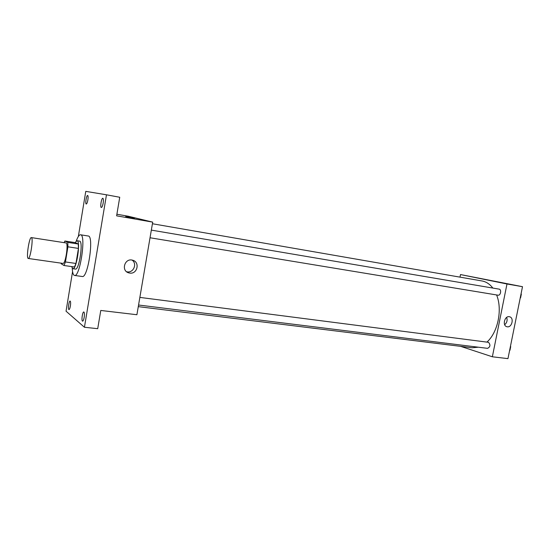 <?xml version="1.0" encoding="UTF-8"?>
<svg xmlns="http://www.w3.org/2000/svg" width="550" height="550" viewBox="0 0 550 550"><rect width="100%" height="100%" fill="white"/><g stroke="black" fill="none" stroke-linecap="round" stroke-linejoin="round"><path stroke-width="0.82" d="M28.112 258.411C26.091 257.482 29.308 236.796 31.35 237.593C33.626 237.373 30.367 259.346 28.249 258.472L28.112 258.411M31.35 237.593L66 242.935C68.736 242.798 65.539 264.344 62.961 263.416L28.249 258.472M64.893 241.017L75.213 242.619L78.272 244.014L78.444 248.414L75.962 263.457L65.443 261.951L67.925 246.812L67.794 242.392L64.893 241.017L64.157 242.653M65.443 261.951L64.006 265.506L61.174 263.752L61.119 263.154M75.962 263.457L74.491 266.984L64.006 265.506M71.596 266.578L72.834 268.716C76.56 270.029 80.933 240.549 76.979 240.721L75.082 242.598M76.979 240.721L79.558 241.127C83.552 240.962 79.186 270.401 75.419 269.081L72.834 268.716M78.444 248.414L67.925 246.812M78.272 244.014L67.794 242.392M76.299 240.941C77.818 236.761 79.241 234.706 80.561 234.781C86.371 234.492 80.004 277.406 74.532 275.447L74.106 275.289C73.067 274.532 72.449 272.209 72.242 268.311M80.561 234.781L88.254 236.012C94.256 235.758 87.917 278.479 82.246 276.499L74.532 275.447M103.166 203.108C102.637 205.886 102.025 207.35 101.331 207.501C99.907 207.467 101.496 197.801 102.85 198.268C103.462 198.667 103.565 200.282 103.166 203.108M84.177 317.357C83.731 319.763 83.208 321.028 82.603 321.152C81.201 321.214 82.459 311.582 83.806 311.96C84.48 312.428 84.604 314.222 84.177 317.357M70.379 306.006C69.967 308.268 69.499 309.457 68.97 309.581C67.76 309.636 68.963 300.706 70.125 301.049C70.689 301.476 70.778 303.126 70.379 306.006M87.876 199.932C87.395 202.51 86.852 203.878 86.247 204.029C85.023 204.016 86.487 195.037 87.649 195.456C88.172 195.821 88.248 197.312 87.876 199.932M72.566 271.597L66.048 311.197L84.432 327.257L106.473 194.796L85.773 191.366L78.347 236.493M84.432 327.257L97.714 328.687L100.774 310.454L136.902 314.731L152.701 222.131L128.226 216.226L116.889 214.239M152.701 222.131L116.621 215.834L119.735 197.258L106.473 194.796M129.669 273.061L128.789 272.876C120.759 270.896 124.706 257.737 132.584 260.205C140.264 261.931 137.411 274.498 129.669 273.061M125.847 216.583L134.392 218.116L125.847 216.583M125.703 216.535L134.558 218.13M132.041 260.081C137.5 263.594 133.554 273.089 127.139 271.851L126.617 271.755M152.426 223.747L481.986 280.954C486.138 281.703 489.761 284.075 492.834 288.062M496.602 294.951C502.631 309.506 497.908 332.372 486.942 342.093M478.369 347.208L472.079 347.758L138.284 306.639M138.559 305.016L487.568 348.349C490.346 346.864 490.655 344.857 488.51 342.32L139.858 297.406M151.339 230.113L499.104 289.128C501.772 289.424 500.651 295.776 498.032 295.185L497.956 295.171M460.639 346.349L492.36 356.785L506.983 283.986L460.501 274.56L459.993 277.138M492.36 356.785L507.959 358.634L522.5 286.694L460.501 274.56M522.5 286.694L506.983 283.986M507.237 326.789L506.969 326.741C502.019 325.834 504.646 315.397 509.486 316.752C514.319 317.591 512.043 327.731 507.237 326.789M486.276 279.689L492.401 280.809L486.276 279.689M485.451 279.503L492.401 280.809M506.653 317.419C507.629 320.286 506.969 322.719 504.673 324.72M509.417 351.416L510.558 345.778M510.716 346.589L509.974 350.268M520.046 298.829L521.194 293.143M521.324 294.133L520.575 297.839M126.906 271.975L128.789 272.876M498.032 295.185L150.033 237.758"/></g></svg>
